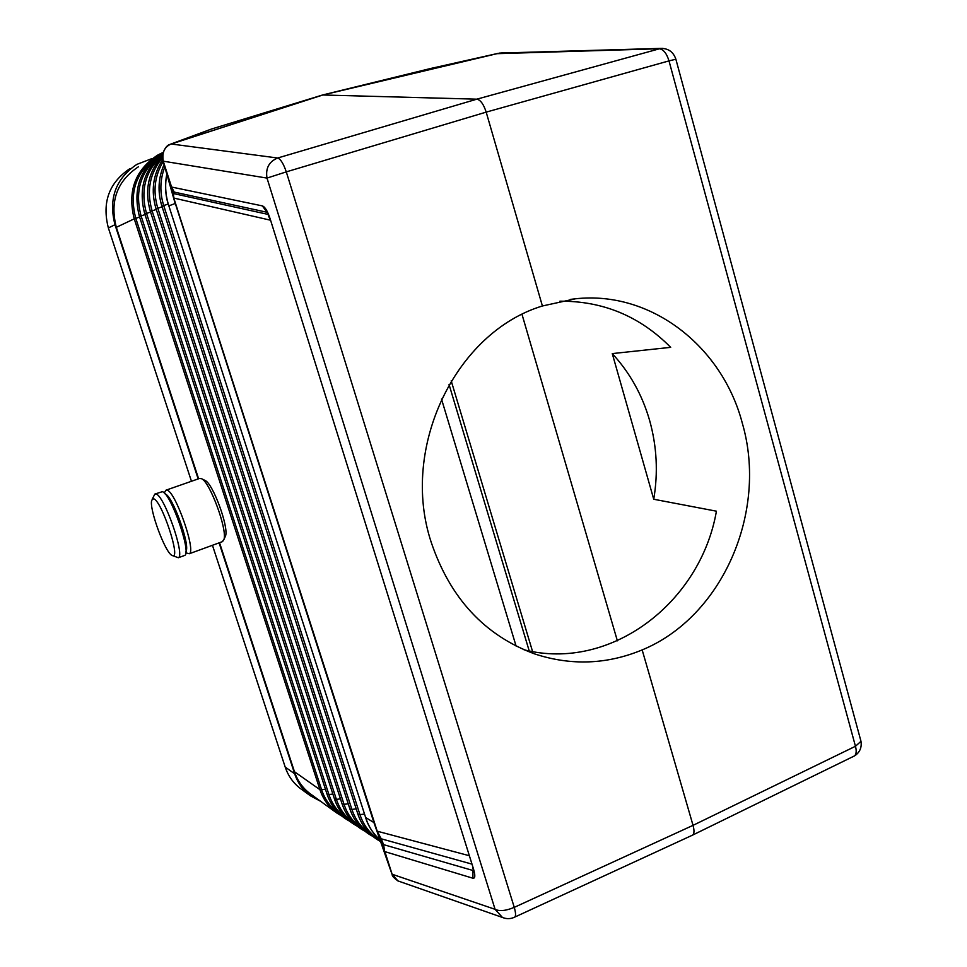 <?xml version="1.0" encoding="UTF-8"?>
<svg xmlns="http://www.w3.org/2000/svg" width="967" height="967" viewBox="0 0 967 967"><rect width="100%" height="100%" fill="white"/><g stroke="black" fill="none" stroke-linecap="round" stroke-linejoin="round"><path stroke-width="1.45" d="M166.215 490.1L199.468 478.472L201.547 478.689C209.899 481.941 227.438 529.384 223.981 539.417L222.205 541.725M294.464 771.726L319.944 789.676C321.527 794.028 321.54 794.04 319.992 789.701L134.244 218.844C132.817 213.888 132.83 213.888 134.28 218.832L319.944 789.676C323.171 799.31 328.695 807.022 336.504 812.8L310.383 793.883C302.876 788.323 297.57 780.937 294.464 771.726L219.533 542.705M153.463 498.791L151.746 500.217C148.785 508.34 165.345 553.233 172.126 555.457L172.307 555.542C181.603 560.57 161.38 499.528 153.463 498.791M570.228 299.419L575.353 298.803C651.057 290.354 722.385 346.476 742.366 423.377C768.016 511.41 722.82 616.656 642.161 649.921L693.037 825.347C694.33 830.073 694.294 833.276 692.904 834.944L691.502 835.621M430.412 68.548L498.029 53.378L430.412 68.548L322.603 94.984L476.816 99.178C480.49 99.867 483.609 104.182 486.183 112.124L542.402 305.983L575.353 298.803M451.202 380.841L532.575 651.553M129.844 168.681C108.993 182.739 101.837 202.478 108.364 227.934L191.454 481.276M522.035 314.468L617.381 640.831M559.893 301.196C603.009 300.906 639.949 316.294 670.687 347.346L612.268 353.596L653.74 499.25L716.426 511.192C700.434 603.094 610.189 671.823 524.005 649.776M498.694 53.282L322.821 94.984L498.21 53.33M430.871 68.427L431.802 68.222M503.106 52.762L498.174 53.39M212.45 545.279L285.205 767.085C288.239 776.09 293.424 783.318 300.761 788.77L310.48 795.841L320.681 801.341M172.126 555.457L178.327 557.729C185.41 555.554 163.798 494.246 155.832 493.968L154.841 494.077L152.254 499.141M198.162 478.931L114.988 224.743C108.34 198.803 115.629 178.69 136.843 164.39L151.928 158.6M138.499 166.723C117.055 180.998 109.658 201.196 116.33 227.318L198.61 478.774M516.1 646.089L441.484 398.996M529.215 650.924L449.051 384.491M184.177 555.602L184.685 555.421C191.889 553.197 170.325 491.961 162.226 491.732L155.24 493.932M204.883 480.369L205.173 480.514C212.849 483.512 228.756 526.592 225.601 535.778L224.9 537.35M499.625 53.076L660.86 48.398L476.816 99.178L277.674 158.008L171.086 143.974M380.962 841.798L381.24 838.8L376.997 830.943L383.295 847.66L383.585 844.638L384.648 851.371L392.155 874.615C392.058 875.921 393.968 878.012 397.872 880.889L399.564 881.481M173.951 199.25L373.927 822.566L391.828 873.709L397.872 880.889L502.429 917.441C506.66 919.182 510.83 919.037 514.94 917.006L513.948 917.478M164.257 493.037L165.816 490.245L166.832 490.124C175.027 490.317 196.555 551.492 189.254 553.753L185.797 552.822M374.845 825.189L373.927 822.566L365.635 817.514L366.457 819.907C369.334 827.776 373.83 834.376 379.934 839.707C373.721 834.316 369.152 827.619 366.239 819.665M496.784 53.681L659.047 48.749C663.326 49.196 666.638 53.245 668.995 60.885L675.873 59.229M270.168 218.893L473.419 868.68L270.168 218.893C267.629 211.157 265.018 206.817 262.335 205.886L267.037 212.269L174.229 192.095L172.041 189.447L173.842 198.187L377.203 831.197L468.922 855.614M472.839 868.124L473.757 870.215L472.984 870.493L472.875 878.217L384.878 851.637L392.131 874.241L495.08 909.318L502.429 917.441M642.161 649.921C606.95 664.498 571.159 665.852 534.775 653.958C484.672 635.488 450.151 598.247 431.197 542.233C399.758 447.721 455.65 332.225 542.402 305.983M172.078 191.103L174.253 193.726L174.229 192.095L171.546 186.933L162.807 159.748C160.86 156.183 165.091 145.304 169.938 144.434L170.591 144.24C164.305 147.189 161.864 152.834 163.29 161.187L267.001 178.085C265.442 168.294 268.995 161.598 277.674 158.008C280.587 158.999 283.464 163.616 286.292 171.872L486.183 112.124L668.995 60.885L855.457 746.27L860.981 741.29L860.594 739.84M262.335 205.886L171.437 187.018L163.266 161.562L175.16 203.505L168.85 205.874L168.016 203.13C165.309 193.509 164.922 183.887 166.868 174.302M165.212 494.052C172.428 495.406 190.62 545.787 185.906 551.371M116.33 227.318L134.244 218.844C127.281 191.393 135.029 170.192 157.464 155.24L161.96 152.979M170.119 144.361L170.845 144.059M268.101 214.408L174.253 193.726C173.383 193.303 173.286 194.766 173.963 198.102L270.119 220.113M171.63 143.878L322.821 94.984L172.307 143.6M322.603 94.984L211.459 129.046L171.05 143.986M211.459 129.046L170.204 144.325M285.205 767.085L294.669 773.793C297.751 782.956 303.022 790.305 310.48 795.841M294.669 773.793L219.098 542.862M653.74 499.25C658.213 472.645 656.859 446.476 649.703 420.742C642.342 395.056 629.868 372.682 612.268 353.596M852.979 756.641L854.635 755.831C856.375 754.03 856.653 750.839 855.457 746.27L693.037 825.347L514.263 907.36C515.701 912.316 515.919 915.531 514.94 917.006L692.856 834.992M662.866 48.386L660.86 48.398C668.33 48.35 673.334 51.916 675.836 59.096L860.981 741.29C861.923 747.527 859.808 752.386 854.635 755.831L692.904 834.944M473.201 869.285L472.984 870.493L383.585 844.638L381.24 838.8L471.545 864.002M168.85 205.874L365.635 817.514L168.85 205.874M364.402 814.093L359.942 814.613C363.713 825.854 370.434 834.376 380.079 840.154M383.295 847.66L384.648 851.371M173.842 198.187L376.997 830.943M473.419 868.68C475.426 875.449 475.244 878.628 472.875 878.217M514.263 907.36C505.886 910.841 499.492 911.494 495.08 909.318L267.001 178.085L286.292 171.872L514.263 907.36M172.041 189.447L171.437 187.018M366.457 819.907L365.429 817.308M348.241 803.819L344.034 804.326C347.346 814.262 353.088 822.107 361.235 827.873M162.758 159.495C152.979 174.531 150.743 190.982 156.062 208.848L349.873 808.896L351.891 809.403C355.24 819.448 361.029 827.353 369.273 833.131M356.219 808.896L351.891 809.403L157.802 208.207C152.786 191.454 154.599 175.873 163.23 161.465M168.137 204.049L161.912 206.189L357.887 814.081L359.942 814.613L163.689 205.512C159.603 192.312 159.978 179.475 164.801 167.001M340.457 798.875L336.383 799.371C339.671 809.21 345.34 816.994 353.39 822.736M162.915 153.245C144.216 169.02 138.184 189.278 144.82 214.009L334.449 798.911L336.383 799.371L146.513 213.381C140.13 189.967 145.497 170.506 162.613 154.998M332.866 794.052L328.913 794.548C332.165 804.278 337.773 812.002 345.739 817.719M163.169 152.315C140.324 167.351 132.406 188.746 139.429 216.499L327.015 794.1L328.913 794.548L141.073 215.871C134.486 190.958 140.795 170.869 159.99 155.614M325.468 789.338L319.992 789.701M150.562 212.063L144.832 214.021M145.014 214.589L139.429 216.499M338.281 812.836C330.4 807.131 324.852 799.467 321.624 789.834L135.791 218.3C129.227 193.605 135.453 173.661 154.466 158.455M139.611 217.055L134.244 218.844M162.553 155.651C148.362 171.497 144.301 190.1 150.369 211.459L342.064 803.843L344.034 804.326L152.085 210.83C146.307 190.729 149.8 172.984 162.541 157.621M150.369 211.483L156.255 209.464M156.062 208.872L162.105 206.805M168.016 203.13L168.729 205.947M114.988 224.743L108.364 227.934M349.921 809.041C354.127 821.406 361.755 830.52 372.791 836.37M357.935 814.226C362.105 826.519 369.636 835.621 380.551 841.508M334.485 799.032C338.643 811.216 346.15 820.221 357.028 826.048M327.051 794.221C331.185 806.309 338.643 815.266 349.438 821.08M342.04 816.233L336.504 812.8M342.113 803.976C346.283 816.257 353.849 825.31 364.813 831.149M157.464 155.24L160.474 153.668M164.1 164.523C158.213 177.892 157.476 191.768 161.9 206.164M167.907 203.251C165.164 193.533 164.801 183.815 166.82 174.108M269.781 219.038L267.303 212.486M205.173 480.514L201.547 478.689M225.601 535.778L223.981 539.417M184.685 555.421L178.327 557.729M189.254 553.753L222.761 541.52"/></g></svg>
